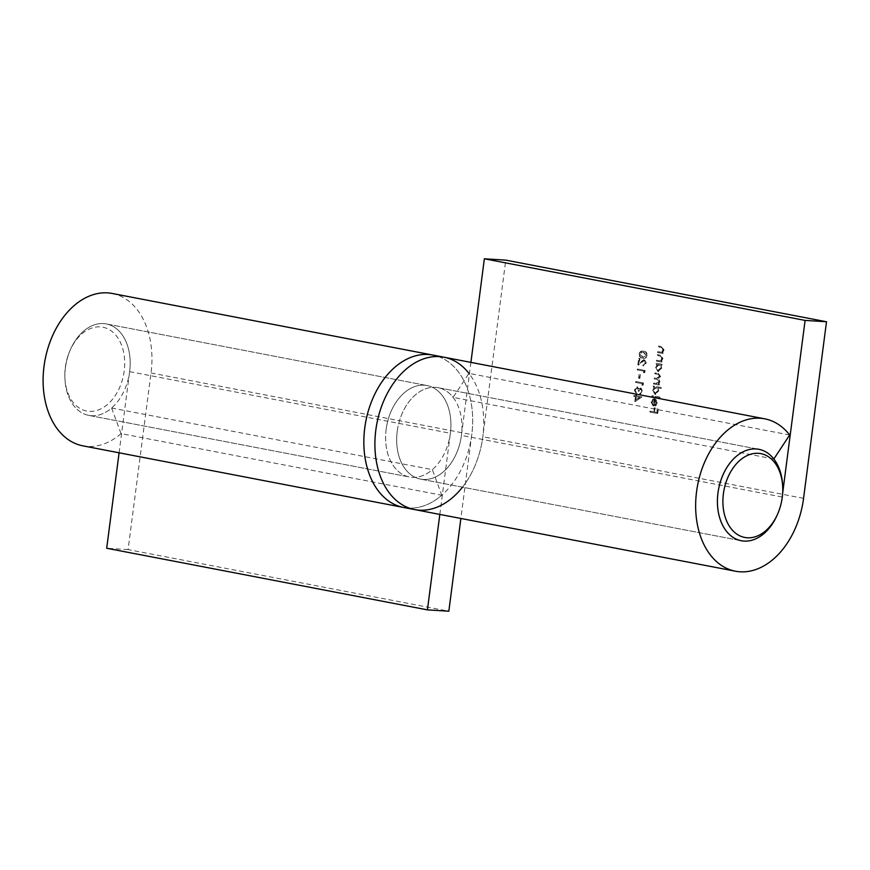 <?xml version="1.0" encoding="UTF-8"?>
<svg xmlns="http://www.w3.org/2000/svg" width="870" height="870" viewBox="0 0 870 870"><rect width="100%" height="100%" fill="white"/><g stroke="black" fill="none" stroke-linecap="round" stroke-linejoin="round"><path stroke-width="0.65" stroke-dasharray="4.35 3.26" d="M65.337 367.292A42.673 29.352 -79.1 0 1 70.002 350.512A42.673 29.352 -79.1 0 1 118.287 338.571A42.673 29.352 -79.1 0 1 105.292 406.214A42.673 29.352 -79.1 0 1 64.869 377.232A42.673 29.352 -79.1 0 1 65.337 367.292M65.424 367.651A46.556 32.027 100.9 0 0 64.924 378.493A46.556 32.027 100.9 0 0 88.74 415.371A46.556 32.027 100.9 0 0 128.977 375.699A46.556 32.027 100.9 0 0 106.314 323.934A46.556 32.027 100.9 0 0 70.513 349.359A46.556 32.027 100.9 0 0 65.424 367.651M386.16 429.269A46.556 32.027 100.9 0 0 409.487 476.988A46.556 32.027 100.9 0 0 449.714 437.316A46.556 32.027 100.9 0 0 427.05 385.551A46.556 32.027 100.9 0 0 386.16 429.269M119.092 452.802L129.63 371.653A46.556 32.027 100.9 0 0 106.314 323.934A46.556 32.027 100.9 0 0 66.076 363.616A46.556 32.027 100.9 0 0 88.74 415.371A46.556 32.027 100.9 0 0 111.632 408.03L432.368 469.648L441.775 495.237A77.582 53.374 -79.1 0 1 403.626 507.471A77.582 53.374 100.9 0 0 470.681 441.34A77.582 53.374 100.9 0 0 432.901 355.08A77.582 53.374 -79.1 0 1 471.768 434.608L460.872 518.466M462.47 487.167A77.582 53.374 100.9 0 0 469.408 373.969M397.22 431.4A46.556 32.027 100.9 0 0 420.547 479.109A46.556 32.027 100.9 0 0 460.774 439.437A46.556 32.027 100.9 0 0 438.11 387.683A46.556 32.027 100.9 0 0 397.22 431.4M782.674 486.178A46.556 32.027 -79.1 0 1 782.163 497.02A46.556 32.027 -79.1 0 1 777.073 515.312M645.54 362.921L643.539 364.954L643.659 365.889L642.886 365.835L646.29 363.018L644.518 359.538L643.724 359.473L644.518 359.538L639.341 363.258L639.961 358.527L639.211 358.386L638.308 365.28L644.344 360.43L645.54 362.921L643.539 364.954M643.006 364.921L642.886 365.835L645.757 362.986L643.985 359.506L638.808 363.214L639.417 358.494L638.667 358.353L637.775 365.248L643.615 360.376L644.344 360.43L645.007 362.888M639.124 378.254L639.874 378.396L640.385 374.491L639.635 374.35L638.591 378.222L639.874 378.396M641.853 391.282L640.331 394.099L642.604 391.435L641.092 388.107L639.428 389.01L638.95 387.781L636.949 386.867L637.721 386.933L634.904 389.988L636.622 393.795L635.665 390.119L637.547 387.824L638.689 391.25L639.439 391.391L640.972 389.02L641.853 391.282L640.45 393.196M639.918 393.153L639.798 394.066L642.071 391.402L640.548 388.074L638.895 388.977L637.188 386.9L634.371 389.956L636.09 393.762L635.122 390.086L636.862 387.781L637.547 387.824L638.689 391.25M638.156 391.217L638.906 391.359L640.342 388.977L640.972 389.02L641.32 391.25M658.122 352.6L663.473 353.633L663.582 352.72L662.625 352.535L664.049 349.914L661.7 346.619L658.971 346.097L658.851 347.01L662.57 347.826L663.364 349.947L661.624 352.198L658.242 351.697L657.589 352.567L663.473 353.633M662.929 353.601L663.049 352.687L662.092 352.502L663.516 349.881L661.167 346.586L658.427 346.064L658.318 346.967L662.026 347.793L662.831 349.914L661.624 352.198L658.242 351.697M661.961 365.226L662.081 364.312L656.73 363.279L656.622 364.193L657.546 364.378L656.132 367.205L658.71 371.653L657.872 371.577L661.668 368.238L660.972 365.03L661.961 365.226L662.081 364.312M661.156 388.422L661.276 387.52L653.772 386.073L653.653 386.987L654.577 387.161L653.163 389.999L655.741 394.436L654.914 394.371L658.71 391.032L657.97 387.813L661.156 388.422L661.276 387.52M652.239 402.353L653.511 398.971L651.597 402.114L654.175 406.421L653.326 406.344L655.762 405.866L657.133 403.158L656.469 399.961L654.718 398.797L653.859 405.442L651.706 402.321L653.718 399.841M414.685 509.592A77.582 53.374 100.9 0 0 482.828 436.729L505.764 260.13M650.39 412.119L657.709 413.522L658.351 408.574L657.6 408.432L657.078 412.467L654.827 412.032L655.349 407.997L654.599 407.856L654.077 411.891L650.51 411.205L649.857 412.086L657.709 413.522M652.402 396.622L659.906 398.068L660.025 397.155L652.522 395.709L651.869 396.589L659.906 398.068M654.044 383.985L659.395 385.019L659.514 384.105L658.579 383.931L659.938 381.56L658.949 378.95L660.602 376.482L658.383 373.48L655.48 372.925L655.36 373.828L658.264 374.394L659.917 376.514L656.904 378.396L654.827 378.004L654.708 378.907L657.426 379.429L659.264 381.593L656.415 383.507L654.164 383.083L653.511 383.953L659.395 385.019M658.851 384.986L658.971 384.072L658.046 383.898L659.406 381.528L658.416 378.918L660.058 376.449L657.84 373.447L654.947 372.882L654.827 373.796L657.731 374.361L659.384 376.482L656.371 378.363L657.774 378.515L654.827 378.004M654.283 377.971L654.175 378.874L656.893 379.396L658.721 381.56L655.882 383.474L657.089 383.605L654.164 383.083M657.002 361.202L662.353 362.224L662.472 361.311L661.504 361.126L662.929 358.505L660.58 355.21L657.85 354.688L657.731 355.602L661.45 356.428L662.255 358.538L660.515 360.8L657.122 360.289L656.469 361.17L662.353 362.224M661.82 362.192L661.939 361.278L660.972 361.094L662.396 358.473L660.047 355.178L657.318 354.655L657.198 355.569L660.917 356.396L661.722 358.505L660.515 360.8L657.122 360.289M635.328 401.548L641.886 396.937L636.829 395.97L636.981 394.795L636.231 394.654L636.079 395.817L634.382 395.491L634.263 396.405L635.959 396.731L634.795 401.516L641.864 397.122M642.441 385.301L643.267 384.844L643.506 382.963L636.198 381.56L636.079 382.474L642.647 383.735L641.908 385.269L643.267 384.844M644.061 372.795L644.887 372.338L645.138 370.468L637.819 369.065L637.699 369.967L644.268 371.229L643.528 372.762L644.887 372.338M639.58 354.036C639.733 356.689 640.864 358.07 642.984 358.168L643.941 358.299L642.984 358.168C645.018 358.875 646.443 357.983 647.269 355.515C647.128 352.828 645.997 351.415 643.876 351.273L642.495 351.121L643.876 351.273C641.821 350.621 640.396 351.534 639.58 354.036L639.048 354.003C639.2 356.656 640.331 358.038 642.441 358.135C644.485 358.842 645.91 357.951 646.736 355.482L647.269 355.515M782.641 493.312L782.163 497.02A46.556 32.027 -79.1 0 1 777.334 514.714M773.832 459.001L453.096 397.383L468.941 373.371A77.582 53.374 100.9 0 0 443.961 357.2M470.909 362.377L461.426 435.391A46.556 32.027 -79.1 0 1 420.547 479.109A46.556 32.027 -79.1 0 1 397.873 427.355A46.556 32.027 -79.1 0 1 438.11 387.683A46.556 32.027 -79.1 0 1 453.096 397.383M789.677 434.989L468.941 373.371M657.176 413.489L658.351 408.574M657.067 408.4L657.078 412.467M656.545 412.434L654.827 412.032M654.294 411.999L655.349 407.997M654.066 407.823L654.077 411.891M653.544 411.858L650.51 411.205M649.977 411.173L649.857 412.086M653.185 399.808L653.511 398.971M652.979 398.938L651.597 402.114M651.064 402.081L653.326 406.344L655.762 405.866M655.219 405.833L657.133 403.158M656.6 403.125L656.469 399.961M655.936 399.928L654.718 398.797M654.186 398.764L653.316 405.409L653.859 405.442M653.316 405.409L651.706 402.321M653.99 405.442L654.718 399.808L655.947 402.951L653.99 405.442L655.251 399.841L656.48 402.984L654.523 405.474M659.373 398.036L660.025 397.155M659.493 397.122L652.522 395.709M651.989 395.676L651.869 396.589M660.743 387.487L653.772 386.073M653.239 386.041L653.653 386.987M653.12 386.954L654.577 387.161M654.044 387.128L653.163 389.999M652.63 389.967L654.914 394.371L658.71 391.032M658.166 391L657.97 387.813M657.437 387.781L660.624 388.39M653.294 390.064L655.784 387.465L657.513 390.858L655.023 393.457L653.294 390.064L656.317 387.498L658.046 390.891L655.556 393.49L653.827 390.097M655.534 387.433L656.317 387.498L655.534 387.433M655.24 393.479L655.784 393.512L655.24 393.479M658.971 384.072L659.514 384.105M658.927 383.007L659.471 383.039M660.058 376.449L660.602 376.482M658.721 381.56L659.264 381.593M653.631 383.05L653.511 383.953M661.548 364.28L656.73 363.279M656.197 363.247L656.622 364.193M656.078 364.16L657.546 364.378M657.002 364.334L656.132 367.205M655.588 367.173L657.872 371.577L661.668 368.238M661.135 368.206L660.972 365.03M660.439 364.998L661.428 365.193M656.252 367.271L658.742 364.671L660.471 368.075L657.981 370.663L656.252 367.271L659.275 364.704L661.015 368.108L658.514 370.696L656.785 367.303M658.492 364.639L659.275 364.704L658.492 364.639M660.471 368.075L661.015 368.108M659.971 360.756L658.525 360.626L659.971 360.756M656.589 360.256L656.469 361.17M658.427 346.064L658.971 346.097M662.026 347.793L662.57 347.826M661.091 352.165L659.634 352.035L661.091 352.165M657.709 351.665L657.589 352.567M641.331 397.09L641.886 396.937M641.353 396.905L636.829 395.97M636.285 395.937L636.981 394.795M635.687 394.61L636.079 395.817M635.535 395.785L634.382 395.491M633.849 395.458L634.263 396.405M633.73 396.372L635.959 396.731M635.415 396.698L634.795 401.516M635.774 399.874L636.166 396.84L639.352 397.449L635.774 399.874L636.709 396.872L639.885 397.492L636.318 399.906M636.166 396.84L636.709 396.872M635.122 390.086L635.665 390.119M642.734 384.812L643.506 382.963M642.973 382.93L636.198 381.56M635.665 381.528L636.079 382.474M635.546 382.441L642.647 383.735M642.104 383.703L641.908 385.269M639.341 378.363L640.385 374.491M639.102 374.317L638.591 378.222M644.355 372.306L645.138 370.468M644.605 370.435L637.819 369.065M637.286 369.021L637.699 369.967M637.166 369.935L644.268 371.229M643.735 371.196L643.528 372.762M639.417 358.494L639.961 358.527M638.667 358.353L639.211 358.386M641.31 361.887L641.853 361.931M646.736 355.482C646.595 352.796 645.464 351.382 643.343 351.241C641.288 350.577 639.852 351.502 639.048 354.003M643.224 352.143L645.986 355.308L642.571 357.222L639.798 354.123L641.331 352.176L643.756 352.187L646.519 355.341L643.104 357.265L640.331 354.155L641.875 352.209L643.224 352.143M643.441 357.342L642.571 357.222L643.441 357.342M641.331 352.176L641.875 352.209M439.828 514.42L450.366 433.271A46.556 32.027 100.9 0 0 427.05 385.551A46.556 32.027 100.9 0 0 386.813 425.234A46.556 32.027 100.9 0 0 409.487 476.988A46.556 32.027 100.9 0 0 432.368 469.648M111.632 408.03L121.039 433.619L441.775 495.237M121.039 433.619A77.582 53.374 -79.1 0 1 82.889 445.842M112.165 293.462A77.582 53.374 -79.1 0 1 151.032 372.98L128.086 549.59L448.833 611.208M128.086 549.59L106.695 548.252M803.565 498.347L482.828 436.729M782.163 497.02L461.426 435.391M657.84 373.447L658.383 373.48M129.63 371.653L450.366 433.271M151.032 372.98L471.768 434.608M88.74 415.371L409.487 476.988L88.74 415.371M106.314 323.934L427.05 385.551L106.314 323.934M420.547 479.109L741.283 540.738L420.547 479.109M438.11 387.683L758.847 449.301L438.11 387.683M64.869 377.232L64.924 378.493M70.002 350.512L70.513 349.359M661.178 352.209L660.635 352.176"/><path stroke-width="1.3" d="M782.25 497.379A42.673 29.352 100.9 0 0 782.717 487.439A42.673 29.352 100.9 0 0 742.306 458.457A42.673 29.352 100.9 0 0 729.31 526.1A42.673 29.352 100.9 0 0 777.584 514.159A42.673 29.352 100.9 0 0 782.25 497.379M364.769 427.942A77.582 53.374 100.9 0 0 403.626 507.471A77.582 53.374 -79.1 0 1 365.846 421.2A77.582 53.374 -79.1 0 1 432.901 355.08A77.582 53.374 100.9 0 0 364.769 427.942M469.408 373.969A77.582 53.374 100.9 0 0 443.961 357.2A77.582 53.374 100.9 0 0 375.829 430.063A77.582 53.374 100.9 0 0 414.685 509.592A77.582 53.374 100.9 0 0 462.47 487.167M777.584 514.159L777.073 515.312A46.556 32.027 -79.1 0 1 741.283 540.738A46.556 32.027 -79.1 0 1 717.967 493.018A46.556 32.027 -79.1 0 1 758.847 449.301A46.556 32.027 -79.1 0 1 782.674 486.178L782.717 487.439M777.334 514.714A46.556 32.027 -79.1 0 1 741.283 540.738A46.556 32.027 -79.1 0 1 718.609 488.973A46.556 32.027 -79.1 0 1 758.847 449.301A46.556 32.027 -79.1 0 1 773.832 459.001L789.677 434.989A77.582 53.374 100.9 0 0 764.697 418.818A77.582 53.374 100.9 0 0 697.653 484.949A77.582 53.374 100.9 0 0 735.422 571.209A77.582 53.374 100.9 0 0 803.565 498.347L826.5 321.748L505.764 260.13L484.362 258.792L470.909 362.377M443.961 357.2A77.582 53.374 100.9 0 0 376.906 423.331A77.582 53.374 100.9 0 0 414.685 509.592L82.889 445.842A77.582 53.374 -79.1 0 1 45.109 359.582A77.582 53.374 -79.1 0 1 112.165 293.462L764.697 418.818M826.5 321.748L805.098 320.41L484.362 258.792M805.098 320.41L782.641 493.312M460.872 518.466L448.833 611.208L427.431 609.87L439.828 514.42M119.092 452.802L106.695 548.252L427.431 609.87M735.422 571.209L414.685 509.592"/></g></svg>
